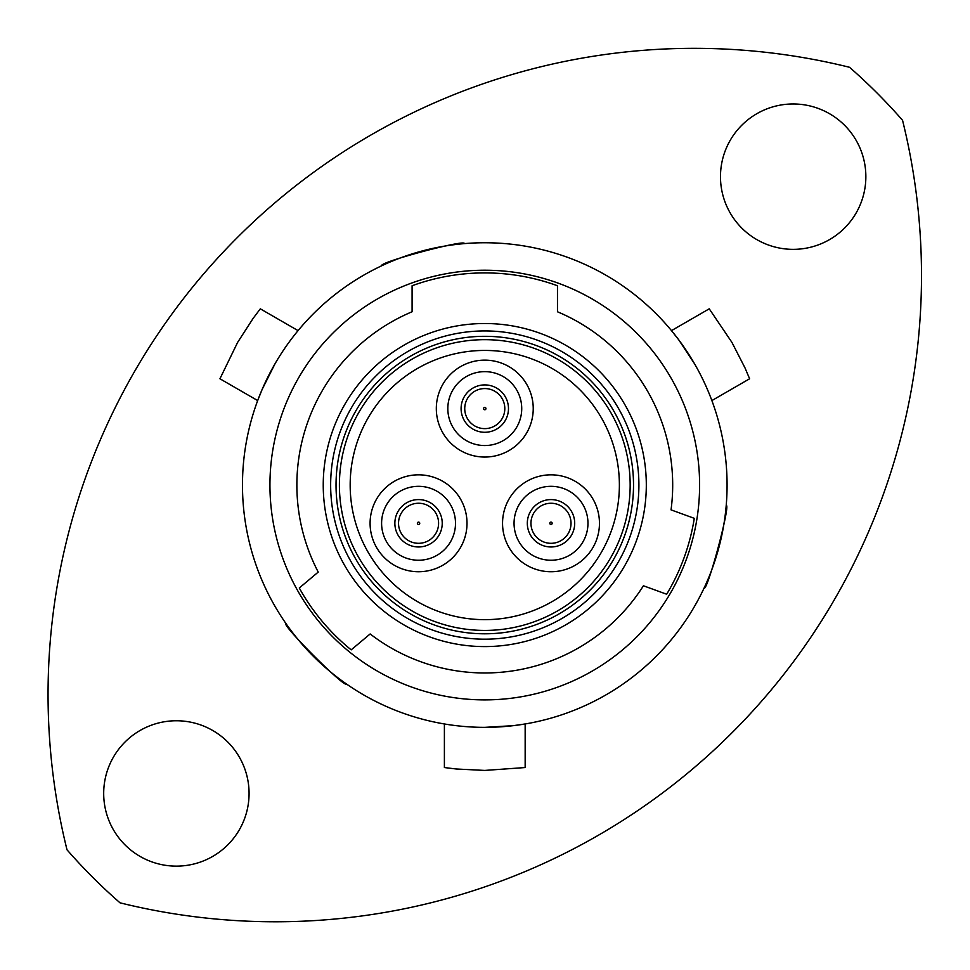 <?xml version="1.0" encoding="UTF-8"?>
<svg xmlns="http://www.w3.org/2000/svg" width="970" height="970" viewBox="0 0 970 970"><rect width="100%" height="100%" fill="white"/><g stroke="black" fill="none" stroke-linecap="round" stroke-linejoin="round"><path stroke-width="1.45" d="M103.693 793.448A72.689 72.689 0 0 0 176.382 866.137A72.689 72.689 0 0 0 249.072 793.448A72.689 72.689 0 0 0 176.382 720.759A72.689 72.689 0 0 0 103.693 793.448M720.48 176.661A72.689 72.689 0 0 0 793.169 249.351A72.689 72.689 0 0 0 865.858 176.661A72.689 72.689 0 0 0 793.169 103.972A72.689 72.689 0 0 0 720.48 176.661M921.5 275.65A646.129 646.129 0 0 1 120.025 902.827A554.597 554.597 0 0 1 67.003 849.793A646.129 646.129 0 0 1 849.526 67.282A554.597 554.597 0 0 1 902.549 120.304A646.129 646.129 0 0 1 921.5 275.65M346.411 683.959C345.344 688.761 281.082 624.486 285.871 623.419C281.07 624.45 345.296 688.736 346.411 683.959M381.707 265.768C378.07 262.446 465.867 238.923 464.4 243.615C465.903 238.935 378.118 262.409 381.707 265.768M726.215 505.431C730.907 503.951 707.385 591.736 704.062 588.123C707.36 591.773 730.919 504.012 726.215 505.431M638.903 485.048A154.133 154.133 0 0 1 484.782 639.181A154.133 154.133 0 0 1 330.649 485.048A154.133 154.133 0 0 1 484.782 330.928A154.133 154.133 0 0 1 638.903 485.048M336.032 485.048A148.749 148.749 0 0 0 484.782 633.798A148.749 148.749 0 0 0 633.519 485.048A148.749 148.749 0 0 0 484.782 336.311A148.749 148.749 0 0 0 336.032 485.048M318.233 572.082L299.281 587.99A212.139 212.139 0 0 0 351.188 649.864L370.152 633.956A187.913 187.913 0 0 0 643.425 585.771L666.669 594.234A212.139 212.139 0 0 0 694.29 518.332L671.046 509.868A187.913 187.913 0 0 0 557.471 311.77L557.471 285.75A212.139 212.139 0 0 0 412.092 285.75L412.092 311.77A187.913 187.913 0 0 0 318.233 572.082M699.612 485.048A214.843 214.843 0 0 1 484.782 699.891A214.843 214.843 0 0 1 269.939 485.048A214.843 214.843 0 0 1 484.782 270.218A214.843 214.843 0 0 1 699.612 485.048M274.946 363.908L262.118 389.491L257.68 400.574L219.935 378.773L237.638 342.361L253.158 318.342L260.312 308.824L298.069 330.625M694.617 363.908L678.867 340.009L671.482 330.625L709.24 308.824L731.913 342.361L744.96 367.824L749.616 378.773L711.871 400.574M727.076 485.048A242.294 242.294 0 0 0 484.782 242.755A242.294 242.294 0 0 0 242.476 485.048A242.294 242.294 0 0 0 484.782 727.354A242.294 242.294 0 0 0 727.076 485.048M444.393 723.96L444.393 767.549L456.215 768.992L484.782 770.422L525.158 767.549L525.158 723.96L513.348 725.657L484.782 727.354M323.24 485.048A161.529 161.529 0 0 0 484.782 646.59A161.529 161.529 0 0 0 646.311 485.048A161.529 161.529 0 0 0 484.782 323.519A161.529 161.529 0 0 0 323.24 485.048M467.164 418.143A20.03 20.03 0 0 1 475.227 390.983A20.03 20.03 0 0 1 502.387 399.046A20.03 20.03 0 0 1 494.324 426.206A20.03 20.03 0 0 1 467.164 418.143A20.03 20.03 0 0 0 494.324 426.206A20.03 20.03 0 0 0 502.387 399.046M630.16 485.048A145.379 145.379 0 0 0 484.782 339.67A145.379 145.379 0 0 0 339.403 485.048A145.379 145.379 0 0 0 484.782 630.427A145.379 145.379 0 0 0 630.16 485.048M442.235 523.279A23.692 23.692 0 0 1 418.555 546.971A23.692 23.692 0 0 1 394.863 523.279A23.692 23.692 0 0 1 418.555 499.586A23.692 23.692 0 0 1 442.235 523.279M574.701 523.279A23.692 23.692 0 0 1 551.008 546.971A23.692 23.692 0 0 1 527.316 523.279A23.692 23.692 0 0 1 551.008 499.586A23.692 23.692 0 0 1 574.701 523.279M455.5 523.279A36.957 36.957 0 0 0 418.555 486.322A36.957 36.957 0 0 0 381.598 523.279A36.957 36.957 0 0 0 418.555 560.236A36.957 36.957 0 0 0 455.5 523.279M467.007 523.279A48.464 48.464 0 0 0 418.555 474.827A48.464 48.464 0 0 0 370.091 523.279A48.464 48.464 0 0 0 418.555 571.742A48.464 48.464 0 0 0 467.007 523.279M587.966 523.279A36.957 36.957 0 0 0 551.008 486.322A36.957 36.957 0 0 0 514.051 523.279A36.957 36.957 0 0 0 551.008 560.236A36.957 36.957 0 0 0 587.966 523.279M599.46 523.279A48.464 48.464 0 0 0 551.008 474.827A48.464 48.464 0 0 0 502.545 523.279A48.464 48.464 0 0 0 551.008 571.742A48.464 48.464 0 0 0 599.46 523.279M508.474 408.588A23.692 23.692 0 0 1 484.782 432.28A23.692 23.692 0 0 1 461.089 408.588A23.692 23.692 0 0 1 484.782 384.908A23.692 23.692 0 0 1 508.474 408.588M521.727 408.588A36.957 36.957 0 0 0 484.782 371.643A36.957 36.957 0 0 0 447.825 408.588A36.957 36.957 0 0 0 484.782 445.545A36.957 36.957 0 0 0 521.727 408.588M533.233 408.588A48.464 48.464 0 0 0 484.782 360.137A48.464 48.464 0 0 0 436.318 408.588A48.464 48.464 0 0 0 484.782 457.052A48.464 48.464 0 0 0 533.233 408.588M619.381 485.048A134.612 134.612 0 0 0 484.782 350.437A134.612 134.612 0 0 0 350.17 485.048A134.612 134.612 0 0 0 484.782 619.66A134.612 134.612 0 0 0 619.381 485.048M435.627 533.755A20.03 20.03 0 0 1 408.079 540.351A20.03 20.03 0 0 1 401.495 512.803A20.03 20.03 0 0 1 429.043 506.207A20.03 20.03 0 0 1 435.627 533.755A20.03 20.03 0 0 0 429.043 506.207A20.03 20.03 0 0 0 401.495 512.803M551.53 503.26A20.03 20.03 0 0 1 571.015 523.824A20.03 20.03 0 0 1 550.451 543.309A20.03 20.03 0 0 1 530.966 522.745A20.03 20.03 0 0 1 551.53 503.26A20.03 20.03 0 0 0 530.966 522.745A20.03 20.03 0 0 0 550.451 543.309M485.812 408.03A1.188 1.188 0 0 0 484.212 407.558A1.188 1.188 0 0 0 483.739 409.158A1.188 1.188 0 0 0 485.339 409.631A1.188 1.188 0 0 0 485.812 408.03M417.549 522.66A1.188 1.188 0 0 0 417.937 524.285A1.188 1.188 0 0 0 419.573 523.897A1.188 1.188 0 0 0 419.185 522.272A1.188 1.188 0 0 0 417.549 522.66M550.96 524.467A1.188 1.188 0 0 0 552.172 523.315A1.188 1.188 0 0 0 551.021 522.102A1.188 1.188 0 0 0 549.808 523.254A1.188 1.188 0 0 0 550.96 524.467"/></g></svg>
